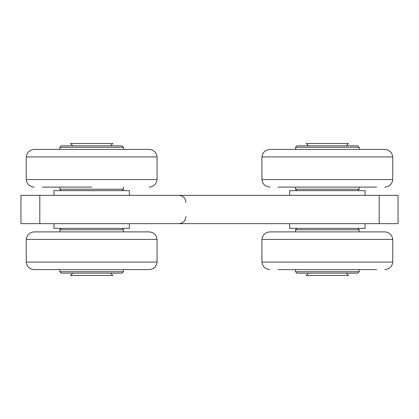 <?xml version="1.0" encoding="UTF-8"?>
<svg xmlns="http://www.w3.org/2000/svg" width="419" height="419" viewBox="0 0 419 419"><rect width="100%" height="100%" fill="white"/><g stroke="black" fill="none" stroke-linecap="round" stroke-linejoin="round"><path stroke-width="0.63" d="M398.05 223.641L20.95 223.641L398.05 223.641L398.05 195.359L398.05 223.641M398.05 195.359L379.195 195.359L379.195 223.641L379.195 195.359L39.805 195.359L39.805 223.641L39.805 195.359L20.95 195.359L20.95 223.641L20.95 195.359L398.05 195.359M278.085 187.11L376.602 187.11M261.927 156.931L261.927 179.578L392.76 179.578L392.76 156.931C392.074 152.322 389.408 149.808 384.762 149.4L269.925 149.4C265.279 149.808 262.613 152.322 261.927 156.931L392.76 156.931M392.76 179.578C392.074 184.187 389.408 186.701 384.762 187.11M110.511 145.864L112.868 143.508L70.444 143.508L72.801 145.864M72.801 273.136L70.444 275.493L112.868 275.493L110.511 273.136M123.474 231.89L123.474 229.769L59.838 229.769L59.838 231.89M123.474 271.721L122.06 273.136L61.253 273.136L59.838 271.721L123.474 271.721L123.474 269.6M91.656 187.11L42.398 187.11M61.253 190.645L59.838 189.231L123.474 189.231L123.474 187.11M123.474 149.4L123.474 147.279L59.838 147.279L59.838 149.4M123.474 147.279L122.06 145.864L61.253 145.864L59.838 147.279M278.085 231.89L327.344 231.89L278.085 231.89M26.24 239.422L26.24 262.069L157.073 262.069L157.073 239.422C156.387 234.813 153.721 232.299 149.075 231.89L34.238 231.89C29.592 232.299 26.926 234.813 26.24 239.422L157.073 239.422M91.656 231.89L42.398 231.89M34.238 269.6L149.075 269.6L34.238 269.6C29.592 269.192 26.926 266.678 26.24 262.069M42.398 269.6L91.656 269.6M157.073 262.069C156.387 266.678 153.721 269.192 149.075 269.6M327.344 269.6L278.085 269.6L327.344 269.6M359.162 231.89L359.162 229.769L295.526 229.769L295.526 231.89M359.162 271.721L357.747 273.136L296.94 273.136L295.526 271.721L359.162 271.721L359.162 269.6M129.366 195.359L129.366 190.645L53.946 190.645L53.946 195.359M261.927 239.422L261.927 262.069L392.76 262.069L392.76 239.422C392.074 234.813 389.408 232.299 384.762 231.89L269.925 231.89C265.279 232.299 262.613 234.813 261.927 239.422L392.76 239.422M278.085 269.6L376.602 269.6M392.76 262.069C392.074 266.678 389.408 269.192 384.762 269.6M26.24 156.931L26.24 179.578L157.073 179.578L157.073 156.931C156.387 152.322 153.721 149.808 149.075 149.4L34.238 149.4C29.592 149.808 26.926 152.322 26.24 156.931L157.073 156.931M157.073 179.578C156.387 184.187 153.721 186.701 149.075 187.11M359.162 147.279L357.747 145.864L296.94 145.864L295.526 147.279L359.162 147.279L359.162 149.4M296.94 190.645L295.526 189.231L359.162 189.231L359.162 187.11M53.946 223.641L53.946 228.355L129.366 228.355L129.366 223.641M365.054 195.359L365.054 190.645L289.634 190.645L289.634 195.359M346.199 145.864L348.556 143.508L306.132 143.508L308.489 145.864M308.489 273.136L306.132 275.493L348.556 275.493L346.199 273.136M289.634 223.641L289.634 228.355L365.054 228.355L365.054 223.641M185.931 216.571C185.512 220.865 183.155 223.222 178.861 223.641M185.931 202.429C185.512 198.135 183.155 195.778 178.861 195.359M261.927 179.578C262.613 184.187 265.279 186.701 269.925 187.11M59.838 271.721L59.838 269.6M61.253 228.355L59.838 229.769M122.06 228.355L123.474 229.769M59.838 189.231L59.838 187.11M122.06 190.645L123.474 189.231M295.526 271.721L295.526 269.6M296.94 228.355L295.526 229.769M357.747 228.355L359.162 229.769M261.927 262.069C262.613 266.678 265.279 269.192 269.925 269.6M26.24 179.578C26.926 184.187 29.592 186.701 34.238 187.11M295.526 149.4L295.526 147.279M295.526 189.231L295.526 187.11M357.747 190.645L359.162 189.231"/></g></svg>
